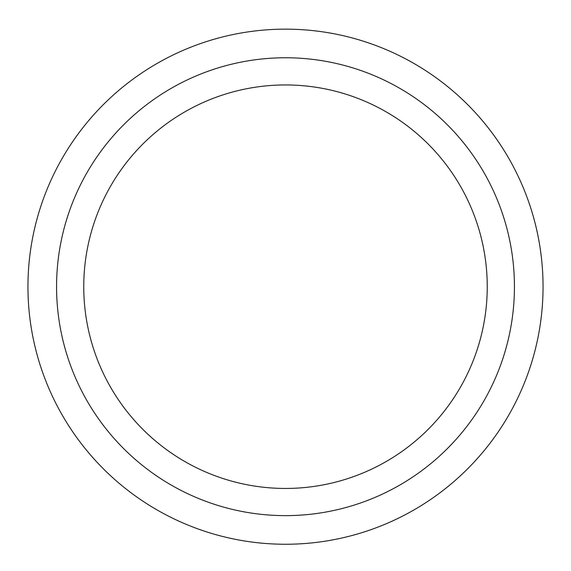<?xml version="1.0" encoding="UTF-8"?>
<svg xmlns="http://www.w3.org/2000/svg" width="571" height="571" viewBox="0 0 571 571"><rect width="100%" height="100%" fill="white"/><g stroke="black" fill="none" stroke-linecap="round" stroke-linejoin="round"><path stroke-width="0.86" d="M285.5 29.15A257.55 257.55 0 0 0 62.453 415.474A257.55 257.55 0 0 0 508.547 415.474A257.55 257.55 0 0 0 285.5 29.15M285.5 57.764A228.935 228.935 0 0 0 87.235 401.163A228.935 228.935 0 0 0 483.765 401.163A228.935 228.935 0 0 0 285.5 57.764M285.5 84.951A201.749 201.749 0 0 0 110.781 387.573A201.749 201.749 0 0 0 460.219 387.573A201.749 201.749 0 0 0 285.5 84.951"/></g></svg>
